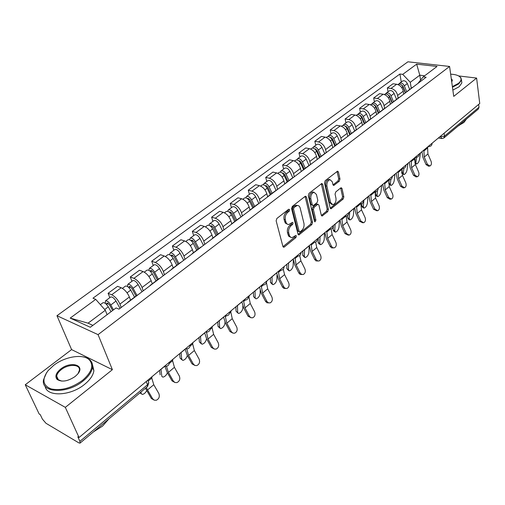 <?xml version="1.0" encoding="UTF-8"?>
<svg xmlns="http://www.w3.org/2000/svg" width="505" height="505" viewBox="0 0 505 505"><rect width="100%" height="100%" fill="white"/><g stroke="black" fill="none" stroke-linecap="round" stroke-linejoin="round"><path stroke-width="0.76" d="M289.706 209.638L288.683 209.234L276.873 218.469L276.134 220.799L282.907 246.453L283.797 247.216L284.372 246.958L295.886 237.577L296.391 235.993L295.779 235.45L292.124 237.621L290.596 237.224L289.517 235.803L288.753 233.039C288.26 230.122 289.037 227.686 291.076 225.716L292.572 224.523L293.077 222.926L292.445 222.37L288.809 224.504C287.389 224.567 286.417 223.715 285.893 221.96L285.338 219.808C284.839 216.853 285.615 214.391 287.686 212.435L289.195 211.248L289.706 209.638M339.278 181.219L339.966 179.041L338.426 171.971L337.574 171.144L325.195 180.676L324.488 182.892L330.194 207.991L331.021 208.767L343.16 199.046L343.842 196.893L342.024 188.535L341.203 187.74L340.742 187.942L335.743 191.95L335.055 194.135L335.983 198.307C336.242 201.684 335.2 203.818 332.852 204.714L330.642 202.619L326.905 186.111C326.621 182.709 327.657 180.556 330.011 179.654L332.322 181.844L332.934 184.609L333.786 185.417L339.278 181.219L338.003 180.935L338.691 178.757L337.056 171.397M112.388 369.679L71.596 349.599L25.25 384.76L65.322 407.365L112.388 369.679L98.065 334.638L449.583 66.452L453.73 96.379L476.606 78.067L479.75 103.512L79.032 437.513L77.814 436.8L79.897 441.37L147.517 384.76L148.786 382.765L148.287 381.477M65.322 407.365L79.032 437.513M306.453 197.032L305.55 196.211L305.045 196.432L292.326 206.381L291.593 208.679L298.019 234.162L298.891 234.926L311.844 224.567L312.551 222.339L306.453 197.032L305.171 196.716L311.282 222.004L312.551 222.339M309.022 193.32L321.811 183.479L322.695 184.3L328.439 209.417L327.751 211.608L322.133 216.001L321.3 215.225L318.926 205.106L318.068 204.31L317.569 204.531L314.097 207.309L313.39 209.543L315.909 220.104L315.057 221.821L314.464 221.285L308.309 195.58L309.022 193.32M25.25 384.76L39.169 413.999L40.28 414.649L42.395 419.099L45.974 423.278L78.812 442.86L80.017 443.131L79.897 441.37M71.596 349.599L56.964 315.713L407.926 61.799L449.583 66.452M476.606 78.067L458.609 75.933M478.671 104.409L479.024 107.237L478.336 109.074L444.034 137.846M127.058 303.057L128.365 302.072M130.568 300.153L129.381 296.997C127.424 292.591 124.703 289.504 121.206 287.749L111.7 294.768C115.19 296.561 117.936 299.673 119.925 304.105L121.225 307.463M111.7 294.768L108.089 293.298L109.8 297.672M137.903 294.863L136.975 295.318M121.206 287.749L117.583 286.316L108.089 293.298M149.322 286.247L150.679 285.224M131.912 281.31L130.296 276.967L133.926 278.35C137.429 280.054 140.137 283.103 142.038 287.49L143.256 290.823M159.87 278.28L158.911 278.754M152.27 283.772L151.147 280.641C149.284 276.267 146.601 273.249 143.092 271.576L139.449 270.232L130.296 276.967M170.778 270.042L172.18 268.988M153.236 265.529L151.715 261.218L155.363 262.512C158.873 264.134 161.537 267.12 163.349 271.469L164.504 274.783M181.036 262.297L180.058 262.796M173.202 267.972L172.142 264.866C170.362 260.529 167.717 257.569 164.201 255.984L160.546 254.722L151.715 261.218M191.464 254.425L192.91 253.333M173.821 250.303L172.375 246.017L176.043 247.235C179.559 248.782 182.185 251.705 183.915 256.016L185.007 259.305M201.457 246.882L200.453 247.399M193.402 252.721L192.399 249.64C190.701 245.348 188.094 242.444 184.571 240.935L180.904 239.749L172.375 246.017M211.431 239.345L212.908 238.234M193.693 235.595L192.329 231.347L196.009 232.483C199.525 233.954 202.114 236.826 203.768 241.093L204.796 244.357M221.165 231.997L220.136 232.54M212.908 238L211.961 234.939C210.339 230.684 207.77 227.837 204.247 226.398L200.567 225.287L192.329 231.347M230.709 224.794L232.224 223.652M212.895 221.386L211.608 217.169L215.294 218.236C218.81 219.637 221.367 222.452 222.945 226.682L223.917 229.92M240.191 217.63L239.149 218.185M231.757 223.772L230.867 220.736C229.314 216.519 226.777 213.729 223.254 212.352L219.568 211.317L211.608 217.169M249.331 210.73L250.878 209.562M231.46 207.65L230.242 203.464L233.935 204.468C237.451 205.8 239.97 208.565 241.485 212.757L242.4 215.963M258.579 203.749L257.525 204.317M249.975 210.004L249.142 207C247.652 202.827 245.152 200.087 241.636 198.774L237.943 197.802L230.242 203.464M267.334 197.133L268.912 195.946M249.419 194.356L248.271 190.208L251.963 191.149C255.48 192.418 257.96 195.132 259.406 199.286L260.271 202.467M276.361 190.322L275.288 190.909M267.625 196.748L266.817 193.718C265.396 189.577 262.928 186.888 259.412 185.644L255.719 184.729L248.271 190.208M284.751 183.984L286.348 182.778M266.798 181.497L265.712 177.381L269.411 178.259C272.921 179.471 275.37 182.135 276.753 186.25L277.567 189.407M293.557 177.337L292.471 177.937M284.719 184.009L283.924 180.859C282.566 176.763 280.13 174.118 276.62 172.931L272.927 172.079L265.712 177.381M301.605 171.258L303.227 170.034M283.627 169.042L282.604 164.958L286.303 165.779C289.807 166.934 292.218 169.554 293.544 173.625L294.314 176.763M310.203 164.769L309.104 165.381M301.245 171.536L300.494 168.411C299.187 164.352 296.788 161.751 293.285 160.615L289.592 159.82L282.604 164.958M317.923 158.936L319.57 157.699M299.938 156.973L298.966 152.927L302.665 153.69C306.156 154.795 308.542 157.364 309.811 161.404L310.537 164.51M326.325 152.592L325.214 153.217M317.254 159.447L316.54 156.348C315.297 152.327 312.923 149.77 309.432 148.691L305.74 147.946L298.966 152.927M333.736 146.999L335.396 145.743M315.745 145.276L314.83 141.261L318.522 141.974C322.007 143.029 324.362 145.554 325.58 149.556L326.255 152.617M341.942 140.8L340.824 141.432M332.77 147.725L332.101 144.651C330.908 140.668 328.566 138.162 325.081 137.126L321.395 136.432L314.83 141.261M349.056 135.428L350.735 134.16M331.072 133.932L330.213 129.949L333.9 130.618C337.372 131.622 339.695 134.109 340.862 138.067L341.481 140.99M357.085 129.368L355.962 130.012M347.819 136.363L347.188 133.314C346.045 129.368 343.735 126.9 340.263 125.915L336.576 125.265L330.213 129.949M363.922 124.205L365.614 122.93M345.944 122.923L345.13 118.978L348.81 119.597C352.275 120.556 354.567 122.999 355.69 126.925L356.265 129.785M371.768 118.277L370.638 118.934M362.426 125.335L361.833 122.311C360.728 118.404 358.449 115.973 354.99 115.033L351.31 114.433L345.13 118.978M378.333 113.322L380.044 112.034M360.387 112.243L359.617 108.329L363.291 108.903C366.744 109.819 369.003 112.224 370.077 116.112L370.62 118.946M386.022 107.521L384.879 108.177M376.597 114.635L376.042 111.637C374.981 107.761 372.734 105.375 369.288 104.472L365.614 103.916L359.617 108.329M392.328 102.755L394.051 101.454M374.407 101.865L373.681 97.983L377.342 98.519C380.783 99.397 383.017 101.757 384.052 105.614L384.558 108.423M399.853 97.074L398.704 97.743M390.365 104.238L389.841 101.265C388.825 97.427 386.603 95.073 383.169 94.214L379.507 93.696L373.681 97.983M405.919 92.497L407.649 91.19M388.023 91.784L387.341 87.933L390.996 88.432C394.424 89.271 396.633 91.594 397.624 95.413L398.098 98.197M413.286 86.936L412.13 87.605M403.741 94.138L403.249 91.19C402.277 87.384 400.08 85.074 396.659 84.253L393.01 83.773L387.341 87.933M107.079 314.684L105.324 310.272L88.059 323.175L92.882 325.365M424.673 75.775L419.794 75.182L410.281 82.29L402.731 74.355L416.657 64.154L437.059 66.452L423.215 76.867L426.138 77.227L118.972 309.161L116.055 307.93L90.338 327.278L70.195 318.093L95.742 299.364L105.324 310.272M402.731 74.355L399.922 74.014L92.971 298.196L95.742 299.364M98.065 334.638L56.964 315.713M420.551 80.024L419.794 75.182L416.657 64.154M417.856 83.483L423.215 76.867M410.281 82.29L411.259 88.268M401.267 81.987L399.922 74.014M70.195 318.093L88.059 323.175M288.45 209.417L287.913 210.913L286.404 212.094C284.34 214.051 283.558 216.506 284.062 219.46L285.338 219.808M287.345 224.163L285.281 223.071L284.062 219.46M290.665 237.268L288.671 236.201L287.484 232.679C286.985 229.769 287.762 227.332 289.801 225.369L291.297 224.176L291.833 222.73M282.983 246.674L294.617 237.211L295.154 235.816M298.095 234.383L310.581 224.226L311.282 222.004M294.03 207.46L293.519 209.064L299.13 231.41L299.736 231.953L301.662 230.532C303.644 228.595 304.408 226.196 303.941 223.324L300.185 208.085C299.68 206.299 298.707 205.434 297.275 205.491L294.03 207.46L292.748 207.126L292.237 208.729L293.519 209.064M299.396 231.858L297.862 231.056L292.237 208.729M297.42 205.484L295.993 205.169L294.32 205.895L295.602 206.223M292.748 207.126L294.32 205.895M322.638 215.774L321.376 215.446L326.483 211.286L327.177 209.102L321.313 183.706M317.241 204.102L316.294 204.209L312.822 206.987L312.115 209.215L314.64 219.77L315.909 220.104M314.407 221.032L314.64 219.77M316.433 194.457L314.066 192.279C311.604 193.207 310.531 195.403 310.846 198.869L312.254 204.765L313.125 205.567L313.63 205.346L317.108 202.568L317.809 200.34L316.433 194.457M313.99 192.26L312.784 191.969C310.329 192.897 309.256 195.094 309.565 198.553L310.846 198.869M312.671 205.453L310.979 204.449L309.565 198.553M333.022 184.88L338.003 180.935M329.847 179.616L328.736 179.37C326.375 180.272 325.34 182.419 325.63 185.815L326.905 186.111M331.741 204.437L329.374 202.309L325.63 185.815M330.264 208.211L341.898 198.743L342.579 196.59L340.679 187.993M141.211 393.66L139.885 392.922M140.201 392.656L142.233 394.437C143.919 394.247 145.427 392.966 146.759 390.592M112.628 310.506L109.503 304.868L106.953 302.905L106.909 304.18L105.734 303.682M113.492 309.855L110.791 304.976C108.84 301.952 107.073 300.582 105.482 300.873L105.305 303.353M120.032 308.366L116.011 301.075C114.079 298.057 112.312 296.7 110.709 297.003L110.563 297.11M106.549 304.446L108.139 303.259M111.024 311.718L108.304 306.825C106.353 303.795 104.585 302.426 102.995 302.71L102.85 302.817M141.135 393.363L140.939 392.038M152.617 398.704L154.164 400.13L156.184 400.295C159.088 398.912 159.959 396.621 158.804 393.433L153.766 384.696L147.536 389.942L152.617 398.704L151.342 398.495L145.459 388.25M154.265 400.175L151.342 398.495M151.98 376.711L151.778 378.094L153.766 384.696M146.33 387.518L147.536 389.942M161.878 376.408L162.85 377.128C164.693 376.844 166.227 375.398 167.445 372.791M136.022 296.031L131.805 288.241L129.267 286.335L129.179 287.616L128.642 287.408M136.924 295.356L133.112 288.311C131.212 285.325 129.45 284.006 127.822 284.34L127.468 286.499M142.025 291.757L138.143 284.549C136.262 281.575 134.5 280.262 132.859 280.61L132.714 280.723M128.996 287.755L130.46 286.663M134.545 297.148L130.719 290.097C128.819 287.111 127.052 285.779 125.423 286.108L125.278 286.221M159.586 370.373L160.136 374.811M161.789 376.023L160.956 369.231M181.844 359.743L180.083 358.095L181.731 359.27L182.766 360.406C184.805 359.989 186.345 358.361 187.38 355.533M157.383 279.909L153.305 272.208L150.774 270.364L150.604 271.633M158.311 279.208L154.625 272.245C152.781 269.304 151.027 268.022 149.36 268.395L148.887 270.32M163.235 275.743L159.485 268.622C157.648 265.687 155.9 264.412 154.227 264.797L154.069 264.917M156.02 280.938L152.321 273.969C150.471 271.021 148.716 269.733 147.056 270.106L146.898 270.219M179.641 353.651L180.083 358.095M181.731 359.27L181.061 352.471M173.329 381.048L174.85 382.481L176.832 382.638C179.597 381.294 180.418 379.066 179.3 375.954L174.421 367.318L168.405 372.381L173.329 381.048L172.035 380.871L167.117 372.223L164.864 366.302L164.485 366.289M175.027 382.55L172.035 380.871M172.83 359.333L172.584 360.734L174.421 367.318M166.473 366.308L168.405 372.381M193.327 363.998L194.823 365.437L196.767 365.595C199.399 364.288 200.176 362.117 199.09 359.08L194.362 350.533L188.554 355.425L193.327 363.998L192.014 363.859L187.248 355.299L185.082 349.125M195.063 365.532L192.014 363.859M192.948 342.56L192.664 343.974L194.362 350.533M186.799 348.942L188.554 355.425M82.498 380.366C91.594 372.469 93.943 365.715 89.555 360.109C83.697 353.532 65.246 356.271 53.694 365.342L48.126 370.588C41.707 379.312 42.691 385.422 51.081 388.919C61.13 390.965 71.603 388.111 82.498 380.366M81.728 356.644C85.471 357.085 88.318 358.291 90.275 360.261C92.093 362.167 92.825 364.541 92.472 367.381C91.746 371.964 88.615 376.515 83.066 381.022C67.285 394.253 40.703 393.149 43.531 379.76L46.599 372.621M75.112 376.515C67.714 381.401 61.686 382.348 57.027 379.356C54.755 376.414 55.979 372.961 60.714 369.003C70.807 360.753 85.743 365.109 77.6 374.154L75.112 376.515M78.022 373.631L79.392 370.399C80.598 364.155 68.566 363.707 61.263 369.641C58.58 371.749 57.059 373.915 56.693 376.137L57.766 379.489L61.736 381.111M108.941 418.872L102.584 426.075L93.457 431.857M92.44 364.496L93.892 370.739C93.179 375.335 90.06 379.893 84.531 384.406C70.498 396.166 46.485 397.107 45.16 386.192M56.831 377.967L57.191 377.241M452.379 86.633L458.338 83.432C460.996 81.254 461.677 79.241 460.402 77.404C458.805 75.485 455.554 74.405 450.656 74.166M459.032 76.186L460.863 77.688L461.482 80.049L458.761 83.874L452.461 87.226M466.462 119.035L463.95 122.462L458.742 125.505M461.633 81.198L461.86 82.908L459.146 86.746L452.859 90.098M451.306 78.881C452.461 79.664 452.594 80.623 451.704 81.76M459.499 125.177L458.104 126.042M451.691 81.652L451.426 79.758M201.135 343.634L199.368 341.942L201.009 343.078L202.006 344.24C204.342 343.602 205.863 341.759 206.57 338.722M177.987 264.355L174.048 256.742L171.53 254.956L171.283 255.928M178.947 263.629L175.386 256.748C173.587 253.845 171.845 252.601 170.147 253.018L169.585 254.747M183.7 260.29L180.07 253.245C178.29 250.354 176.542 249.123 174.837 249.546L174.68 249.666M176.737 265.302L173.158 258.409C171.359 255.505 169.611 254.255 167.919 254.665L167.761 254.785M199.027 337.498L199.368 341.942M201.009 343.078L200.498 336.273M219.789 328.054L218.015 326.325L219.643 327.423L220.616 328.616C223.021 327.865 224.491 325.965 225.028 322.903L224.99 322.165M197.884 249.337L194.071 241.807L191.565 240.077L191.269 240.797M198.875 248.593L195.422 241.788C193.674 238.928 191.938 237.722 190.215 238.171L189.596 239.749M203.458 245.367L199.948 238.404C198.213 235.557 196.477 234.358 194.747 234.812L194.577 234.939M196.735 250.202L193.276 243.391C191.521 240.525 189.779 239.313 188.062 239.761L187.898 239.881M217.769 321.874L218.015 326.325M219.643 327.423L219.284 320.612M237.836 312.98L236.056 311.213L238.619 313.491C240.917 312.772 242.343 310.91 242.886 307.905L242.836 306.093M217.106 234.825L213.413 227.383L210.926 225.703L210.617 226.24M218.116 234.061L214.783 227.332C213.072 224.51 211.349 223.343 209.594 223.822L208.937 225.28M222.553 230.949L219.151 224.068C217.459 221.259 215.73 220.092 213.975 220.584L213.804 220.71M216.052 235.62L212.706 228.885C210.989 226.057 209.266 224.883 207.517 225.363L207.347 225.489M235.898 306.762L236.056 311.213M237.678 312.279L237.451 305.468M212.643 347.528L214.114 348.968L216.02 349.132C218.532 347.857 219.265 345.742 218.21 342.775L213.628 334.323L208.016 339.044L212.643 347.528L211.317 347.421L206.696 338.956L204.645 332.814M214.404 349.088L211.317 347.421M206.501 332.107L208.016 339.044M212.384 326.363L212.062 327.789L213.628 334.323M231.315 331.608L232.755 333.048L234.623 333.212C237.028 331.981 237.722 329.91 236.7 327.013L232.25 318.649L226.821 323.219L231.315 331.608L229.977 331.533L225.489 323.156L223.557 317.052M233.089 333.186L229.977 331.533M225.565 315.808L225.35 316.698L226.821 323.219M231.164 310.708L230.81 312.14L232.25 318.649M249.375 316.206L250.789 317.651L252.62 317.822C254.918 316.622 255.574 314.602 254.583 311.762L250.259 303.492L245.013 307.911L249.375 316.206L248.024 316.162L243.669 307.88L241.838 301.813M251.155 317.803L248.024 316.162M244.003 300.103L243.656 301.422L245.013 307.911M249.331 295.57L248.94 297.009L250.259 303.492M255.303 298.379L253.523 296.58L256.048 298.853C258.244 298.158 259.62 296.334 260.182 293.38L260.157 290.495M235.69 220.799L232.111 213.445L229.636 211.81L229.346 212.201M236.719 220.022L233.487 213.369C231.82 210.585 230.103 209.449 228.329 209.96L227.641 211.311M241.005 217.017L237.716 210.213C236.062 207.435 234.345 206.305 232.565 206.829L232.395 206.955M234.724 221.531L231.479 214.865C229.813 212.081 228.09 210.939 226.322 211.45L226.152 211.576M253.447 292.136L253.523 296.58M255.139 297.615L255.038 290.811M266.848 301.308L268.237 302.754L270.03 302.924C272.233 301.756 272.851 299.781 271.892 297.009L267.694 288.822L262.613 293.102L266.848 301.308L265.491 301.289L261.262 293.096L259.532 287.067M268.628 302.918L266.861 302.722L265.491 301.289M261.779 285.192L261.369 286.638L262.613 293.102M266.899 280.925L266.476 282.396M266.419 282.617L267.694 288.822M272.227 284.239L270.44 282.409L272.05 283.412L272.921 284.675C275.029 283.999 276.361 282.213 276.936 279.309L276.967 275.288M253.655 207.233L250.19 199.961L247.728 198.37L247.482 198.648M254.709 206.438L251.578 199.86C249.956 197.114 248.245 196.009 246.453 196.552L245.746 197.815M258.857 203.534L255.669 196.811C254.053 194.071 252.348 192.973 250.549 193.522L250.373 193.649M252.778 207.896L249.634 201.312C248.005 198.56 246.295 197.455 244.508 197.992L244.332 198.118M270.446 277.971L270.44 282.409M272.05 283.412L272.069 276.614M283.766 286.884L285.136 288.33L286.884 288.5C288.999 287.364 289.586 285.439 288.652 282.718L284.567 274.619L279.65 278.76L283.766 286.884L282.402 286.89L278.287 278.785L276.658 272.788M285.571 288.507L283.766 288.336L282.402 286.89M278.949 270.882L278.514 272.328L279.65 278.76M283.273 269.222L284.567 274.619M288.62 270.529L286.834 268.679L288.437 269.645L289.277 270.933C291.29 270.282 292.591 268.527 293.171 265.668L293.304 260.245M271.046 194.109L267.682 186.913L265.049 185.55M272.119 193.301L269.083 186.793C267.492 184.085 265.794 183.012 263.989 183.574L263.263 184.761M276.096 190.41L273.041 183.839C271.463 181.137 269.765 180.07 267.953 180.639L267.77 180.771M270.251 194.709L267.202 188.201C265.611 185.48 263.913 184.407 262.101 184.969L261.925 185.101M286.916 264.241L286.834 268.679M288.437 269.645L288.57 262.859M300.159 272.908L301.498 274.354L303.208 274.531C305.241 273.42 305.796 271.538 304.894 268.868L300.923 260.858L296.151 264.873L300.159 272.908L298.79 272.94L294.787 264.917L293.247 258.964M302.009 274.556L300.128 274.385L298.79 272.94M295.583 257.02L295.116 258.472L296.151 264.873M299.699 255.543L300.923 260.858M304.509 257.241L302.729 255.36L304.319 256.306L305.127 257.607C307.065 256.982 308.328 255.259 308.915 252.443L309.186 245.676M287.888 181.396L284.624 174.282L282.068 172.88M288.974 180.575L286.026 174.143C284.479 171.466 282.787 170.425 280.963 171.012L280.237 172.129M292.786 177.697L289.864 171.283C288.317 168.613 286.632 167.578 284.801 168.171L284.624 168.304M287.162 181.945L284.208 175.5C282.655 172.824 280.963 171.776 279.139 172.363L278.956 172.495M302.88 250.934L302.729 255.36M304.319 256.306L304.565 249.533M316.042 259.362L317.355 260.807L319.034 260.99C320.978 259.911 321.515 258.061 320.631 255.448L316.768 247.526L312.147 251.414L316.042 259.362L314.666 259.418L310.771 251.484L309.319 245.569M317.929 261.028L315.978 260.864L314.666 259.418M311.692 243.587L311.206 245.045L312.147 251.414M315.638 242.11L316.768 247.526M319.924 244.344L318.926 243.77L318.144 242.444L319.734 243.359L320.511 244.685C322.36 244.073 323.591 242.387 324.191 239.616L324.557 232.868M304.199 169.087L301.03 162.048L298.562 160.622M305.298 168.253L302.438 161.89C300.923 159.245 299.244 158.229 297.407 158.841L296.675 159.902M308.997 165.463L306.156 159.119C304.648 156.481 302.975 155.471 301.132 156.089L300.942 156.228M303.549 169.579L300.677 163.21C299.156 160.558 297.477 159.542 295.64 160.154L295.457 160.287M318.365 238.032L318.144 242.444M319.734 243.359L320.075 236.605M331.444 246.232L332.732 247.677L334.373 247.86C336.248 246.806 336.753 245.001 335.901 242.432L332.132 234.591L327.65 238.366L331.444 246.232L330.062 246.307L326.274 238.455L324.898 232.578M333.357 247.911L331.577 247.86L330.062 246.307M327.309 230.57L326.804 232.035L327.65 238.366M331.116 228.973L332.132 234.591M334.878 231.827L333.856 231.252L333.111 229.908L334.689 230.798L335.434 232.142C337.214 231.549 338.407 229.895 339.013 227.168L339.474 220.432M320.006 157.15L316.932 150.193L314.558 148.754M321.123 156.31L318.346 150.017C316.862 147.403 315.196 146.418 313.346 147.05L312.614 148.053M324.702 153.602L321.944 147.327C320.473 144.727 318.807 143.742 316.951 144.38L316.768 144.518M319.425 157.592L316.635 151.292C315.152 148.678 313.485 147.687 311.629 148.319L311.446 148.457M333.388 225.508L333.111 229.908M334.689 230.798L335.124 224.062M346.386 233.493L349.258 235.115C351.057 234.093 351.543 232.325 350.71 229.807L347.042 222.042L342.693 225.703L346.386 233.493L345.003 233.588L341.311 225.811L340.017 219.984M348.324 235.178L345.003 233.588M342.459 217.945L341.929 219.41L342.693 225.703M346.171 216.172L347.042 222.042M349.397 219.675L348.355 219.101L347.636 217.743L349.208 218.608L349.915 219.965C351.631 219.391 352.793 217.762 353.405 215.079L353.954 208.363M335.339 145.579L332.347 138.692L330.074 137.246M336.463 144.727L333.767 138.503C332.315 135.927 330.661 134.961 328.799 135.618L328.073 136.571M339.941 142.107L337.258 135.895C335.819 133.326 334.165 132.367 332.296 133.023L332.107 133.162M335.175 145.699L334.96 144.72M334.815 145.97L332.107 139.74C330.655 137.158 329.001 136.192 327.139 136.842L326.95 136.981M347.819 215.345L347.636 217.743M349.208 218.608L349.725 211.885M360.892 221.127L363.701 222.755C365.437 221.758 365.898 220.022 365.083 217.548L361.511 209.865L357.287 213.419L360.892 221.127L359.503 221.24L355.905 213.546L354.68 207.757M362.836 222.825L359.503 221.24M357.155 205.693L356.606 207.157L357.287 213.419M360.816 203.711L361.511 209.865M363.499 207.871L362.432 207.296L361.744 205.92L363.303 206.76L363.985 208.136C365.633 207.58 366.769 205.977 367.387 203.332L368.019 196.641M350.205 134.355L347.301 127.544L345.136 126.098M351.347 133.49L348.721 127.336C347.307 124.792 345.66 123.851 343.791 124.52L343.065 125.436M354.718 130.946L352.111 124.804C350.704 122.267 349.062 121.333 347.188 122.008L346.992 122.147M349.908 134.576L349.542 132.79M349.744 134.696L347.118 128.535C345.698 125.985 344.05 125.044 342.175 125.713L341.986 125.852M361.971 203.408L361.744 205.92M363.303 206.76L363.916 200.062M374.969 209.12L377.721 210.749C379.394 209.777 379.836 208.079 379.047 205.649L375.562 198.042L371.459 201.495L374.969 209.12L373.58 209.253L370.07 201.64L368.921 195.889M376.926 210.825L373.58 209.253M371.421 193.806L370.853 195.271L371.459 201.495M375.07 191.591L375.562 198.042M377.197 196.394L376.111 195.826L375.455 194.438L377.008 195.252L377.658 196.641C379.242 196.098 380.347 194.526 380.978 191.919L381.679 185.253M364.635 123.447L361.814 116.718L359.756 115.285M365.79 122.589L363.24 116.497C361.851 113.985 360.216 113.07 358.335 113.758L357.622 114.629M369.067 120.121L366.529 114.042C365.147 111.536 363.518 110.627 361.637 111.315L361.441 111.46M364.181 123.63L363.72 121.257M364.25 123.794L361.681 117.665C360.286 115.146 358.651 114.225 356.776 114.913L356.58 115.052M375.752 191.528L375.455 194.438M377.008 195.252L377.494 190.499M388.648 197.455L391.343 199.09C392.959 198.137 393.376 196.47 392.606 194.084L389.21 186.56L385.227 189.912L388.648 197.455L387.253 197.607L383.838 190.069L382.752 184.363M390.611 199.166L389.948 199.235L387.253 197.607M385.277 182.255L384.69 183.719L385.227 189.912M388.926 179.805L389.21 186.56M390.516 185.24L389.412 184.672L388.787 183.271L390.327 184.066L390.946 185.468C392.473 184.944 393.553 183.397 394.184 180.828L394.967 174.181M378.674 112.912L375.909 106.208L373.965 104.787M379.817 112.003L377.336 105.974C375.973 103.493 374.35 102.597 372.463 103.304L371.756 104.137M382.992 109.604L380.53 103.588C379.173 101.114 377.557 100.224 375.669 100.931L375.474 101.076M377.885 112.123L377.513 110.103M378.365 113.284L375.815 107.111C374.458 104.617 372.829 103.727 370.948 104.428L370.752 104.567M389.172 179.818L388.787 183.271M390.327 184.066L390.864 179.357M401.942 186.124L404.581 187.753C406.14 186.831 406.538 185.19 405.786 182.842L402.479 175.393L398.603 178.65L401.942 186.124L400.547 186.288L397.214 178.827L396.191 173.158M403.899 187.835L403.186 187.917L400.547 186.288M398.735 171.037L398.136 172.502L398.603 178.65M402.39 168.38L402.024 169.257L402.479 175.393M403.463 174.395L401.803 173.373M401.734 173.013L401.746 172.413L403.28 173.19L403.874 174.604C405.345 174.086 406.399 172.565 407.03 170.034L407.882 163.418M392.334 102.749L389.595 96.001L387.764 94.599M393.439 101.72L391.022 95.754C389.69 93.299 388.08 92.434 386.186 93.147L385.485 93.949M396.526 99.39L394.127 93.438C392.802 90.988 391.192 90.124 389.298 90.843L389.102 90.988M391.236 101.006L390.933 99.302M392.031 102.976L389.551 96.853C388.212 94.397 386.603 93.526 384.709 94.239L384.513 94.385M402.188 168.866L401.746 172.413M403.28 173.19L403.899 168.234M414.864 175.109L417.452 176.737C418.954 175.835 419.339 174.225 418.607 171.915L415.375 164.542L411.607 167.71L414.864 175.109L413.469 175.285L410.212 167.9L409.252 162.275M416.821 176.813L416.057 176.908L413.469 175.285M411.815 160.136L411.203 161.594L411.607 167.71M415.495 157.238L414.984 158.437L415.375 164.542M414.927 163.273L416.057 163.841M414.618 161.979L415.88 162.604L416.442 164.03C417.862 163.532 418.891 162.036 419.535 159.536L420.444 152.946M405.559 92.762L402.895 86.084L401.185 84.707M406.67 91.721L404.322 85.825C403.022 83.401 401.418 82.549 399.524 83.281L398.83 84.051M409.675 89.461L407.339 83.571C406.039 81.153 404.442 80.308 402.548 81.04L402.352 81.185M404.234 90.25L403.994 88.842M405.313 92.952L402.889 86.892C401.582 84.461 399.985 83.615 398.085 84.341L397.889 84.486M414.693 159.346L414.542 160.495M415.88 162.604L416.606 157.276M427.432 164.39L429.963 166.019C431.415 165.135 431.788 163.563 431.074 161.284L427.912 153.987L424.25 157.068L427.432 164.39L426.037 164.58L422.862 157.27L421.953 151.683M429.383 166.101L428.568 166.208L426.037 164.58M424.535 149.53L423.91 150.995L424.25 157.068M428.221 146.463L427.59 147.921L427.912 153.987M439.703 136.893L444.526 136.11L479.024 107.237M440.392 136.318L441.799 138.572L443.882 137.966L444.526 136.11L444.103 133.225M383.169 94.214L377.342 98.519M369.288 104.472L363.291 108.903M354.99 115.033L348.81 119.597M340.263 125.915L333.9 130.618M325.081 137.126L318.522 141.974M309.432 148.691L302.665 153.69M293.285 160.615L286.303 165.779M276.62 172.931L269.411 178.259M259.412 185.644L251.963 191.149M241.636 198.774L233.935 204.468M223.254 212.352L215.294 218.236M204.247 226.398L196.009 232.483M184.571 240.935L176.043 247.235M164.201 255.984L155.363 262.512M143.092 271.576L133.926 278.35M396.659 84.253L390.996 88.432M403.249 91.19L397.624 95.413M389.841 101.265L384.052 105.614M376.042 111.637L370.077 116.112M361.833 122.311L355.69 126.925M347.188 133.314L340.862 138.067M332.101 144.651L325.58 149.556M316.54 156.348L309.811 161.404M300.494 168.411L293.544 173.625M283.924 180.859L276.753 186.25M266.817 193.718L259.406 199.286M249.142 207L241.485 212.757M230.867 220.736L222.945 226.682M211.961 234.939L203.768 241.093M192.399 249.64L183.915 256.016M172.142 264.866L163.349 271.469M151.147 280.641L142.038 287.49M129.381 296.997L119.925 304.105M166.284 364.787L169.143 362.407M187.248 347.314L190 345.022M207.467 330.466L210.124 328.25M226.985 314.198L229.548 312.058M245.834 298.48L248.315 296.416M264.052 283.299L266.451 281.298M281.67 268.616L283.987 266.684M298.714 254.406L300.955 252.538M315.208 240.658L317.386 238.846M331.192 227.338L333.3 225.583M346.676 214.429L348.715 212.725M361.687 201.918L363.669 200.264M376.25 189.779L378.169 188.176C378.138 190.404 376.995 191.54 374.748 191.565L374.205 191.483M390.384 178L392.246 176.447C392.208 178.644 391.078 179.761 388.875 179.799L388.326 179.711M404.101 166.568L405.913 165.059M417.427 155.458L419.182 154.019C419.125 156.133 418.033 157.219 415.899 157.282L415.356 157.181M430.374 144.67L432.078 143.243M190.164 344.883C190.076 347.699 188.624 349.024 185.808 348.867L185.411 348.848M210.263 328.136C210.181 330.876 208.773 332.183 206.027 332.044L205.598 332.019M229.661 311.964C229.598 314.64 228.222 315.922 225.539 315.802L225.085 315.776M248.409 296.34C248.346 298.954 247.008 300.216 244.382 300.121L243.915 300.084M266.526 281.234C266.47 283.797 265.163 285.035 262.6 284.959L262.108 284.921M284.05 266.627C283.999 269.133 282.718 270.358 280.206 270.301L279.701 270.251M301.005 252.5C300.961 254.949 299.705 256.155 297.243 256.111L296.732 256.06M317.424 238.814C317.38 241.22 316.149 242.406 313.738 242.381L313.214 242.324M333.325 225.558C333.281 227.919 332.075 229.093 329.708 229.081L329.178 229.018M348.734 212.712C348.696 215.029 347.516 216.184 345.186 216.191L344.65 216.115M363.682 200.258C363.638 202.53 362.476 203.673 360.198 203.692L359.655 203.616M405.906 165.059L405.906 165.072C405.862 167.224 404.751 168.329 402.586 168.373L402.043 168.285M432.072 143.25L432.078 143.287C432.009 145.358 430.935 146.431 428.84 146.501L428.322 146.406M146.248 381.49L147.517 384.76L147.454 386.571L80.106 443.055M286.404 212.094L287.686 212.435M284.618 221.607L285.893 221.96M291.297 224.176L292.572 224.523M289.801 225.369L291.076 225.716M287.484 232.679L288.753 233.039M288.027 234.787L289.302 235.147M294.617 237.211L295.886 237.577M283.109 246.579L284.372 246.958M287.913 210.913L289.195 211.248M310.581 224.226L311.844 224.567M298.171 234.326L299.44 234.68M297.862 231.056L299.13 231.41M321.414 184.009L322.695 184.3M327.177 209.102L328.439 209.417M326.483 211.286L327.751 211.608M316.294 204.209L317.569 204.531M312.822 206.987L314.097 207.309M312.115 209.215L313.39 209.543M310.979 204.449L312.254 204.765M333.048 184.937L334.247 185.215M329.374 202.309L330.642 202.619M340.755 188.239L342.024 188.535M342.579 196.59L343.842 196.893M341.898 198.743L343.16 199.046M330.276 208.237L331.507 208.546M337.151 171.694L338.426 171.971M338.691 178.757L339.966 179.041M110.791 304.976L116.011 301.075M104.68 309.533L108.304 306.825M151.778 378.094L148.154 381.123M133.112 288.311L138.143 284.549M127.058 292.831L130.719 290.097M160.969 369.351L164.63 366.302M150.654 271.652L151.98 270.661M154.625 272.245L159.485 268.622M148.899 276.519L152.321 273.969M181.074 352.585L185.089 349.239M172.584 360.734L169.282 363.493M192.664 343.974L190.114 346.108M171.504 256.142L172.742 255.221M175.386 256.748L180.07 253.245M169.97 260.795L173.158 258.409M200.504 336.393L204.658 332.934M191.654 241.163L192.79 240.317M195.422 241.788L199.948 238.404M190.297 245.613L193.276 243.391M219.29 320.732L223.564 317.172M211.115 226.695L212.15 225.924M214.783 227.332L219.151 224.068M209.922 230.962L212.706 228.885M237.457 305.588L241.844 301.933M212.062 327.789L210.213 329.329M206.88 332.113L206.412 332.505M230.81 312.14L229.617 313.138M226.341 315.871L225.35 316.698M248.94 297.009L248.359 297.495M245.146 300.178L243.656 301.422M229.92 212.706L230.867 212.005M233.487 213.369L237.716 210.213M228.891 216.803L231.479 214.865M255.044 290.93L259.532 287.187M263.32 285.009L261.369 286.638M248.107 199.185L248.965 198.547M251.578 199.86L255.669 196.811M247.223 203.117L249.634 201.312M272.069 276.734L276.658 272.908M280.894 270.345L278.514 272.328M265.699 186.105L266.476 185.524M269.083 186.793L273.041 183.839M264.955 189.874L267.202 188.201M288.57 262.979L293.241 259.084M297.899 256.155L295.116 258.472M282.737 173.436L283.431 172.918M286.026 174.143L289.864 171.283M282.118 177.059L284.208 175.5M304.559 249.647L309.18 245.796M314.356 242.419L311.206 245.045M299.231 161.171L299.856 160.71M302.438 161.89L306.156 159.119M298.739 164.655L300.677 163.21M320.069 236.719L324.551 232.982M330.302 229.112L326.804 232.035M315.215 149.284L315.77 148.874M318.346 150.017L321.944 147.327M314.836 152.636L316.635 151.292M335.112 224.176L339.467 220.552M345.755 216.216L341.929 219.41M330.712 137.764L331.204 137.398M333.767 138.503L337.258 135.895M330.44 140.983L332.107 139.74M349.719 212.005L353.948 208.483M360.734 203.717L356.606 207.157M345.742 126.585L346.177 126.263M348.721 127.336L352.111 124.804M345.578 129.684L347.118 128.535M363.903 200.182L368.006 196.761M374.975 191.831L370.853 195.271M360.33 115.74L360.703 115.462M363.24 116.497L366.529 114.042M360.261 118.725L361.681 117.665M378.188 188.27L381.673 185.367M388.692 180.38L384.69 183.719M374.489 105.21L374.811 104.971M377.336 105.974L380.53 103.588M374.514 108.083L375.815 107.111M392.259 176.542L394.954 174.294M402.024 169.257L398.136 172.502M391.022 95.754L394.127 93.438M388.351 97.749L389.551 96.853M405.919 165.154L407.863 163.532M414.984 158.437L411.203 161.594M404.322 85.825L407.339 83.571M401.797 87.712L402.889 86.892M419.188 154.094L420.425 153.059M427.59 147.921L423.91 150.995M164.845 366.302C167.736 366.485 169.232 365.134 169.333 362.249M412.516 87.321L406.878 91.575M137.265 295.097L127.733 302.293M159.214 278.526L150.029 285.464M180.367 262.562L171.511 269.247M200.775 247.16L192.228 253.605M220.464 232.294L212.22 238.518M239.484 217.933L231.517 223.949M257.866 204.058L250.164 209.872M275.635 190.65L268.187 196.268M292.824 177.672L285.622 183.107M309.464 165.11L302.489 170.374M325.58 152.946L318.825 158.046M341.191 141.16L334.645 146.096M356.328 129.734L349.984 134.526M371.011 118.65L364.856 123.296M385.258 107.893L379.28 112.407M399.083 97.459L393.281 101.833M147.795 380.202L148.786 382.765L147.548 386.495M441.313 138.49L438.384 137.985M283.273 247.059L283.797 247.216M298.404 234.787L298.891 234.926M295.993 205.169L297.275 205.491M321.698 215.887L322.133 216.001M316.793 203.988L318.068 204.31M314.735 221.739L315.057 221.821M312.784 191.969L314.066 192.279M333.369 185.322L333.786 185.417M328.736 179.37L330.011 179.654M330.598 208.66L331.021 208.767M105.482 300.873L110.709 297.003M100.381 304.648L102.995 302.71M127.822 284.34L132.859 280.61M122.399 288.355L125.423 286.108M149.36 268.395L154.227 264.797M144.291 272.151L147.056 270.106M89.555 360.109L90.275 360.261M57.766 379.489L57.027 379.356M56.693 376.137L58.447 380.038M93.892 370.739L92.472 367.381M460.402 77.404L460.863 77.688M461.86 82.908L461.482 80.049M170.147 253.018L174.837 249.546M165.4 256.527L167.919 254.665M190.215 238.171L194.747 234.812M185.777 241.453L188.062 239.761M209.594 223.822L213.975 220.584M205.447 226.897L207.517 225.363M228.329 209.96L232.565 206.829M224.46 212.826L226.322 211.45M246.453 196.552L250.549 193.522M242.836 199.229L244.508 197.992M263.989 183.574L267.953 180.639M260.612 186.074L262.101 184.969M280.963 171.012L284.801 168.171M277.819 173.341L279.139 172.363M297.407 158.841L301.132 156.089M294.478 161.013L295.64 160.154M313.346 147.05L316.951 144.38M310.625 149.063L311.629 148.319M328.799 135.618L332.296 133.023M326.268 137.486L327.139 136.842M343.791 124.52L347.188 122.008M341.443 126.256L342.175 125.713M358.335 113.758L361.637 111.315M356.17 115.361L356.776 114.913M372.463 103.304L375.669 100.931M370.462 104.781L370.948 104.428M386.186 93.147L389.298 90.843M384.337 94.517L384.709 94.239M399.524 83.281L402.548 81.04"/></g></svg>
